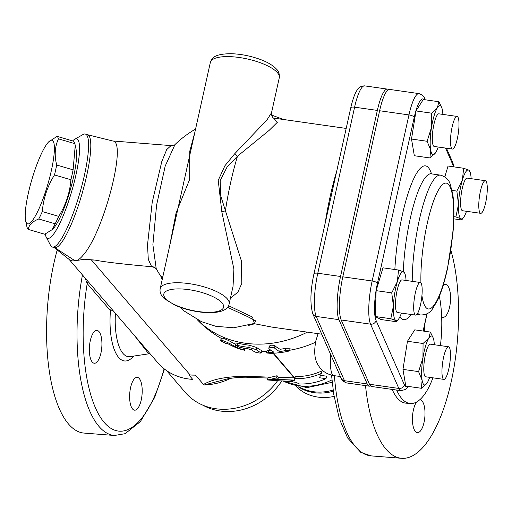 <?xml version="1.0" encoding="UTF-8"?>
<svg xmlns="http://www.w3.org/2000/svg" width="512" height="512" viewBox="0 0 512 512"><rect width="100%" height="100%" fill="white"/><g stroke="black" fill="none" stroke-linecap="round" stroke-linejoin="round"><path stroke-width="0.77" d="M166.579 370.611L185.318 392.448A61.203 53.165 -40.6 0 0 269.235 390.349A61.203 53.165 -40.6 0 0 277.562 380.781M291.341 381.722L294.362 380.301A11.77 10.227 -40.6 0 0 293.958 380.275C291.45 380.909 288.314 381.165 284.544 381.03L291.341 381.722A58.854 51.123 -40.6 0 0 295.834 382.272L299.373 383.949A58.854 51.123 -40.6 0 0 325.971 378.701L319.488 377.728L321.414 373.389A58.854 51.123 139.4 0 1 294.816 378.643L293.939 380.064A11.77 10.227 -40.6 0 0 293.773 380.058L277.901 379.456L276.576 377.907L267.482 379.974L267.968 377.773L270.97 377.21L246.451 376.282A14.125 5.107 92.2 0 0 248.269 377.318C242.502 376.794 229.427 378.195 226.611 379.13L204.365 384.941L203.501 384.467L195.482 375.123A61.203 53.165 139.4 0 1 188.826 374.861L192.698 379.373A61.203 53.165 139.4 0 1 157.696 362.624L69.12 259.411M88.154 281.594A4.71 4.09 -40.6 0 0 87.194 283.59L110.451 310.688L113.357 310.957M134.246 335.296L148.474 353.498L149.894 353.53M293.939 380.064L295.296 376.467A56.499 49.075 -40.6 0 0 321.978 370.861L321.414 373.389M320.538 375.386L326.534 376.173L325.971 378.701M299.245 386.931A47.078 40.896 -40.6 0 0 333.107 390.048M298.189 386.739A47.078 40.896 -40.6 0 0 333.274 391.219M334.08 396.403A47.078 40.896 139.4 0 1 296.045 386.285M42.31 211.571L58.726 216.378C65.792 205.043 69.856 192.832 70.912 179.744L54.496 174.938C47.43 186.266 43.366 198.477 42.31 211.571A48.845 9.331 106.3 0 1 38.746 218.989C32.262 221.587 28.787 225.069 28.314 229.427A48.845 9.331 106.3 0 1 26.944 226.944L25.6 220.614A43.552 8.32 -73.7 0 0 47.795 184.39A43.552 8.32 -73.7 0 0 48.64 141.914A43.552 8.32 -73.7 0 0 28.237 193.632A43.552 8.32 -73.7 0 0 25.6 220.614M48.64 141.914L57.069 136.358A48.845 9.331 106.3 0 1 58.438 138.842C54.848 146.694 54.266 155.424 56.691 165.037A48.845 9.331 106.3 0 1 54.496 174.938M70.912 179.744A48.845 9.331 -73.7 0 0 73.107 169.837L75.245 145.408L76.198 149.978A43.552 8.32 106.3 0 1 72.493 181.517A43.552 8.32 106.3 0 1 53.158 228.678L52.275 229.581L55.162 223.795A48.845 9.331 -73.7 0 0 58.726 216.378M75.245 145.408L74.854 143.648A48.845 9.331 -73.7 0 0 73.485 141.165L57.069 136.358M28.314 229.427L44.73 234.234L52.275 229.581M72.659 140.922A51.789 9.894 106.3 0 1 72.813 140.768A51.789 9.894 106.3 0 1 74.637 139.315A51.789 9.894 106.3 0 1 71.699 191.386A51.789 9.894 106.3 0 1 46.086 236.819A51.789 9.894 106.3 0 1 45.222 234.022M46.086 236.819L50.541 245.344A58.854 11.238 -73.7 0 0 52.326 247.034A58.854 11.238 -73.7 0 0 52.768 247.117A58.854 11.238 -73.7 0 0 79.974 192.595A58.854 11.238 -73.7 0 0 85.395 134.074A58.854 11.238 -73.7 0 0 82.982 134.541L74.637 139.315M54.982 247.763L75.002 260.774C77.267 260.915 80.07 258.938 83.418 254.854C103.891 231.654 127.232 141.478 112.877 141.03L87.533 134.701A58.854 11.238 106.3 0 1 87.616 134.726A58.854 11.238 106.3 0 1 82.189 193.248A58.854 11.238 106.3 0 1 54.982 247.763A58.854 11.238 106.3 0 1 54.547 247.686L52.326 247.034M162.797 276.909L160.966 276.493A103.578 103.578 0 0 1 156.23 268.685L152.89 244.704L156.595 205.069L165.203 166.054L174.982 144.57C174.989 144.909 173.677 145.254 171.04 145.606L166.72 149.562L161.792 161.568L152.211 202.336L147.507 244.934L148.294 259.354L151.667 266.726C123.277 264.179 104.403 261.971 95.04 260.09L84.39 259.245L75.11 260.781M151.206 266.413A9.414 9.165 124.2 0 1 156.147 268.525M194.829 132.429L189.734 151.328L189.69 179.322L176.083 212.934L169.485 246.733M173.05 230.643L193.613 137.907M193.574 138.067L210.336 62.477A35.309 11.43 12.5 0 1 240.256 57.645A35.309 11.43 12.5 0 1 277.44 72.71A35.309 11.43 12.5 0 1 279.283 77.76L271.52 112.774L266.982 119.885L234.758 153.702L224.941 165.715L218.227 180.333L221.843 211.968L233.901 269.082L233.05 286.291L229.146 303.91A35.309 11.43 -167.5 0 0 227.302 298.861A35.309 11.43 -167.5 0 0 190.118 283.789A35.309 11.43 -167.5 0 0 160.198 288.627C159.514 292.192 160.934 295.571 164.461 298.765L175.136 305.274C182.893 308.64 191.354 310.912 200.531 312.096C219.437 314.208 228.128 310.074 229.146 303.91M221.843 211.968A7.059 1.05 159.8 0 0 225.421 210.72L220.71 195.77L220.147 180.627L227.053 167.078L237.51 156.166L269.088 130.426L277.363 122.285L273.683 118.202M234.758 153.702A7.059 2.771 -132 0 0 237.51 156.166A103.578 22.637 -81.9 0 0 225.421 210.72L241.376 260.806L241.805 283.443L237.85 292.205L230.419 298.176M253.965 323.648L254.464 323.738L252.506 317.069L228.518 305.696M254.464 323.738L272.045 327.117L321.747 334.195M340.538 276.48A33.702 7.366 98.1 0 0 338.938 319.661L316.192 316.422A33.702 7.366 -81.9 0 1 317.792 273.242L340.538 276.48L377.35 110.419A33.702 7.366 98.1 0 1 387.405 89.107L364.659 85.869A33.702 7.366 -81.9 0 0 354.605 107.181A4.71 1.523 -167.5 0 0 350.752 107.846L313.939 273.907C310.323 290.714 309.958 304.07 312.845 313.971L341.126 378.24A4.71 4.333 -23.8 0 0 344.474 380.698L316.192 316.422A4.71 4.333 156.2 0 1 312.845 313.971M424.845 99.738A4.71 4.333 156.2 0 0 424.512 98.298C424.288 96.518 422.451 94.957 419.014 93.606L389.677 89.427A33.702 7.366 98.1 0 0 379.622 110.746L342.81 276.806A33.702 7.366 98.1 0 0 341.21 319.987L369.491 384.256A33.702 7.366 98.1 0 0 371.642 386.49L400.979 390.669L405.741 389.421L408.499 386.445M424.422 325.677A23.539 8.832 -85.5 0 1 424.704 331.264M440.403 345.6A68.269 25.606 94.5 0 0 439.366 296.23M396.646 390.054A68.269 25.606 94.5 0 0 410.298 403.501A68.269 25.606 94.5 0 0 432.909 377.824M392.173 389.414A68.269 25.606 94.5 0 0 405.952 403.155L410.298 403.501M450.874 250.304A123.59 46.355 -85.5 0 1 451.238 381.568A123.59 46.355 -85.5 0 1 401.568 458.298A123.59 46.355 -85.5 0 1 365.517 385.619M443.117 285.555A16.48 6.182 -85.5 0 1 445.587 284.48A16.48 6.182 -85.5 0 1 447.654 285.69A16.48 6.182 -85.5 0 1 450.112 304.307A16.48 6.182 -85.5 0 1 442.976 317.338A16.48 6.182 -85.5 0 1 441.67 316.838M419.699 399.795A16.48 6.182 -85.5 0 1 420.019 399.802A16.48 6.182 -85.5 0 1 424.032 422.426A16.48 6.182 -85.5 0 1 417.408 432.653A16.48 6.182 -85.5 0 1 413.395 410.035A16.48 6.182 -85.5 0 1 416.589 401.99M398.598 319.059L396.646 321.76L381.037 319.539L375.187 316.506L376.147 290.65L382.957 267.821L398.56 270.048L403.616 271.866A24.717 5.402 98.1 0 0 397.293 281.76A24.717 5.402 98.1 0 0 393.408 306.106A24.717 5.402 98.1 0 0 395.853 320.55A24.717 5.402 98.1 0 0 398.598 319.059A24.717 5.402 98.1 0 0 401.402 313.088M421.402 388.282L422.118 380.25A24.717 5.402 98.1 0 0 426.88 383.328A24.717 5.402 98.1 0 0 427.187 382.874L421.402 388.282L405.792 386.061L402.97 369.382L407.456 341.274L414.758 329.843L430.368 332.07L433.229 338.022M429.933 157.952L430.656 149.914A24.717 5.402 98.1 0 0 435.411 152.998A24.717 5.402 98.1 0 0 435.718 152.538L429.933 157.952L414.33 155.725L411.507 139.046L415.987 110.944L423.296 99.514L438.899 101.734L441.766 107.686M444.819 176.864L448.051 166.035L463.654 168.256L468.717 170.08A24.717 5.402 98.1 0 0 462.387 179.974A24.717 5.402 98.1 0 0 458.502 204.314L456.851 191.085L462.387 179.974L463.654 168.256M367.219 383.936A33.702 7.366 98.1 0 0 369.363 386.17L346.624 382.931A33.702 7.366 -81.9 0 1 344.474 380.698L367.219 383.936L338.938 319.661M369.363 386.17A33.702 7.366 98.1 0 0 370.56 385.92M388.48 89.677A33.702 7.366 98.1 0 0 387.405 89.107M154.432 267.437L151.667 266.726M248.678 325.395L254.643 323.782M95.04 260.09L91.405 259.949A61.203 53.165 -40.6 0 1 84.39 259.245M195.482 375.123L190.08 374.918A61.203 53.165 139.4 0 1 188.826 374.861M270.97 377.21L277.056 375.731L278.387 377.28L294.163 377.875A14.125 12.269 139.4 0 1 294.419 377.888M85.133 278.074L87.162 283.539A4.71 4.051 137.8 0 1 88.115 281.549M87.162 283.539L87.194 283.59A118.88 44.589 94.5 0 0 104.838 423.149A118.88 44.589 94.5 0 0 164.102 368.781M220.941 340.89A105.933 105.933 0 0 0 226.336 343.674A103.565 5.229 -76.5 0 0 227.072 343.245A101.082 73.011 81.6 0 0 239.782 349.024L243.462 349.971A102.746 74.214 -98.4 0 1 230.758 344.179C226.176 341.741 223.142 340.518 221.658 340.506A102.125 5.158 103.5 0 1 220.941 340.89A102.125 5.158 103.5 0 1 220.685 340.499L220.691 340.474M244.89 348.346L244.448 350.349L243.462 349.971L243.866 348.154M197.178 319.616A103.578 103.578 0 0 0 221.51 338.515A99.68 5.03 -76.5 0 0 222.176 338.189C223.648 338.234 226.675 339.482 231.258 341.933A100.314 72.461 81.6 0 0 235.782 344.371M287.661 351.418L289.344 350.912L289.453 350.438L285.453 350.598A103.546 89.946 139.4 0 1 279.706 351.558A103.462 38.803 -85.5 0 1 274.515 348.026C271.36 347.053 269.466 347.258 268.845 348.627A104.582 39.226 94.5 0 0 274.029 352.186A103.546 89.946 139.4 0 1 268.429 352.493L266.733 352.998L270.63 353.357A102.099 88.685 -40.6 0 0 287.661 351.418M269.171 346.035L268.845 348.627M269.338 346.419C269.958 345.043 271.853 344.832 275.008 345.792A101.056 37.901 94.5 0 0 280.211 349.274A101.133 87.853 -40.6 0 0 285.965 348.282L290.131 348.16L289.651 350.643M279.706 351.558L280.211 349.274M266.534 352.819L267.034 350.579L268.928 350.253A101.133 87.853 -40.6 0 0 270.726 350.182M261.466 352.851A105.907 39.718 -85.5 0 1 256.198 349.664L248.781 347.379A105.83 91.923 139.4 0 1 237.382 345.37L235.814 345.19L235.699 345.594L239.366 347.187A105.402 91.558 -40.6 0 0 250.765 349.197A105.875 39.712 94.5 0 0 256.032 352.39C259.258 353.101 261.069 353.254 261.466 352.851L261.965 350.611L261.466 352.851M235.571 345.338L236.064 343.123L237.869 343.168A103.469 89.882 -40.6 0 0 249.261 345.203L256.685 347.475A103.552 38.835 94.5 0 0 261.965 350.611M227.488 307.309L247.936 316.781L255.526 320.813L254.656 323.379L233.683 327.782L215.872 326.317L201.485 321.683L184.346 311.117L179.987 307.219M160.986 276.525L161.248 277.146L162.598 277.792M280.538 380.877L284.544 381.03M267.482 379.974L280.256 380.883M294.816 378.643L295.296 376.467M277.901 379.456L278.387 377.28M276.576 377.907L277.056 375.731M99.008 331.603A16.48 6.182 -85.5 0 1 101.466 350.221A16.48 6.182 -85.5 0 1 94.33 363.251A16.48 6.182 -85.5 0 1 92.256 362.042A16.48 6.182 -85.5 0 1 89.798 343.424A16.48 6.182 -85.5 0 1 96.941 330.394A16.48 6.182 -85.5 0 1 99.008 331.603M130.598 387.565A16.48 6.182 -85.5 0 1 137.222 377.331A16.48 6.182 -85.5 0 1 141.235 399.955A16.48 6.182 -85.5 0 1 134.611 410.189A16.48 6.182 -85.5 0 1 130.598 387.565M57.248 249.856A123.59 46.355 94.5 0 0 52.531 269.792A123.59 46.355 94.5 0 0 83.962 433.069L114.419 435.488A123.59 46.355 94.5 0 1 82.458 274.957M74.688 260.736L72.198 260.928L70.074 260.166L53.85 247.341M281.766 380.928A58.854 51.123 139.4 0 1 202.976 405.229M56.691 165.037L73.107 169.837M74.854 143.648L58.438 138.842M55.162 223.795L38.746 218.989M486.4 181.786A16.48 3.603 -81.9 0 1 486.15 200.256A16.48 3.603 -81.9 0 1 480.704 213.325A16.48 3.603 -81.9 0 1 479.462 196.499A16.48 3.603 -81.9 0 1 485.35 180.698A16.48 3.603 -81.9 0 1 486.4 181.786M480.704 213.325L462.509 210.733A16.48 3.603 -81.9 0 1 461.267 193.914A16.48 3.603 -81.9 0 1 467.155 178.106L485.35 180.698M452.154 126.848A16.48 3.603 -81.9 0 1 457.069 116.422A16.48 3.603 -81.9 0 1 458.31 133.248A16.48 3.603 -81.9 0 1 452.422 149.05A16.48 3.603 -81.9 0 1 452.154 126.848M452.422 149.05L434.227 146.464A16.48 3.603 -81.9 0 1 433.958 124.256A16.48 3.603 -81.9 0 1 438.874 113.83L457.069 116.422M414.554 314.022A16.48 3.603 -81.9 0 1 414.81 295.552A16.48 3.603 -81.9 0 1 420.256 282.483A16.48 3.603 -81.9 0 1 421.498 299.309A16.48 3.603 -81.9 0 1 415.61 315.11A16.48 3.603 -81.9 0 1 414.554 314.022M415.61 315.11L397.414 312.525A16.48 3.603 -81.9 0 1 396.358 311.43A16.48 3.603 -81.9 0 1 396.614 292.96A16.48 3.603 -81.9 0 1 402.061 279.891L420.256 282.483M471.142 178.675A24.717 5.402 98.1 0 0 470.118 172.16A24.717 5.402 98.1 0 0 468.717 170.08L469.504 171.29M453.83 218.848L461.741 219.974L460.947 218.758A24.717 5.402 98.1 0 0 463.693 217.267A24.717 5.402 98.1 0 0 466.496 211.302M461.741 219.974L463.693 217.267M460.947 218.758L455.891 216.941L458.502 204.314A24.717 5.402 98.1 0 0 460.947 218.758M427.11 141.274L431.488 127.52A24.717 5.402 98.1 0 0 430.656 149.914L427.11 141.274L411.507 139.046M431.597 113.165L437.382 107.757A24.717 5.402 98.1 0 0 431.488 127.52L431.597 113.165L415.987 110.944M442.861 114.4A24.717 5.402 98.1 0 0 442.445 110.381A24.717 5.402 98.1 0 0 441.837 107.885A24.717 5.402 98.1 0 0 437.382 107.757L438.899 101.734M435.718 152.538A24.717 5.402 98.1 0 0 438.214 147.027M396.646 321.76L395.853 320.55L390.797 318.726L393.408 306.106L391.75 292.87L397.293 281.76L398.56 270.048M406.048 280.461A24.717 5.402 98.1 0 0 405.024 273.946A24.717 5.402 98.1 0 0 403.616 271.866L404.41 273.082M453.888 216.653L455.891 216.941M376.147 290.65L391.75 292.87M452.083 190.406L456.851 191.085M375.187 316.506L390.797 318.726M448.8 368.96A16.48 3.603 -81.9 0 1 443.885 379.386A16.48 3.603 -81.9 0 1 442.643 362.56A16.48 3.603 -81.9 0 1 448.531 346.758A16.48 3.603 -81.9 0 1 448.8 368.96M443.885 379.386L425.696 376.794A16.48 3.603 -81.9 0 1 424.454 359.974A16.48 3.603 -81.9 0 1 430.342 344.166L448.531 346.758M434.323 344.736A24.717 5.402 98.1 0 0 433.914 340.71A24.717 5.402 98.1 0 0 433.306 338.221A24.717 5.402 98.1 0 0 428.845 338.086L430.368 332.07M427.187 382.874A24.717 5.402 98.1 0 0 429.677 377.363M422.118 380.25L418.579 371.603L422.95 357.856A24.717 5.402 98.1 0 0 422.118 380.25M422.95 357.856L423.059 343.494L428.845 338.086A24.717 5.402 98.1 0 0 422.95 357.856M402.97 369.382L418.579 371.603M407.456 341.274L423.059 343.494M204.365 384.941A61.203 53.165 -40.6 0 0 230.656 378.362M149.99 353.645L129.958 356.646A43.93 16.474 -85.5 0 1 115.443 313.389M111.411 308.691A4.71 4.09 139.4 0 0 110.451 310.688A48.531 18.202 94.5 0 0 133.626 356.096M294.509 377.741L273.478 353.235M331.942 379.885A56.499 49.075 139.4 0 1 283.181 380.979M336.704 171.226A103.578 22.637 98.1 0 0 325.056 223.763M313.939 273.907A4.71 1.523 -167.5 0 1 317.792 273.242L354.605 107.181L377.35 110.419M379.622 110.746L408.96 114.925L372.147 280.986A4.71 1.523 12.5 0 1 377.434 283.315L414.253 117.254A28.992 6.336 -81.9 0 1 424.026 99.616M342.81 276.806L372.147 280.986A33.702 7.366 98.1 0 0 370.547 324.166A4.71 4.333 -23.8 0 0 376.058 320.461A28.992 6.336 -81.9 0 1 377.434 283.315M419.014 93.606A33.702 7.366 98.1 0 0 408.96 114.925A4.71 1.523 12.5 0 1 414.253 117.254M401.568 458.298L371.11 455.878A123.59 46.355 -85.5 0 1 334.413 375.68M420.928 282.925A63.558 13.888 -81.9 0 1 443.949 183.59A63.558 13.888 -81.9 0 1 447.283 268.749A63.558 13.888 -81.9 0 1 421.926 295.603M403.296 271.712A70.624 15.43 -81.9 0 1 431.328 173.843L440.422 175.136A70.624 15.43 98.1 0 0 421.786 209.798A70.624 15.43 98.1 0 0 412.23 281.344M417.702 313.184A70.624 15.43 98.1 0 0 420.506 314.97C425.798 315.014 429.741 313.082 432.326 309.184L437.683 300.128C441.35 292.109 444.576 281.837 447.36 269.306L453.005 232.39C454.323 217.107 454.246 204.371 452.768 194.182L450.157 183.994C448.762 179.526 445.517 176.576 440.422 175.136M431.501 173.869A77.683 16.973 98.1 0 0 410.835 185.574A77.683 16.973 98.1 0 0 394.854 269.517M399.866 316.858A77.683 16.973 98.1 0 0 411.066 314.464M407.462 386.298A28.992 6.336 -81.9 0 1 404.339 384.736L376.058 320.461M426.918 313.83L423.104 331.034M445.53 148.07L453.03 165.114A28.992 6.336 -81.9 0 1 453.613 166.829M197.306 319.686A103.578 89.971 -40.6 0 0 307.328 332.141M190.08 374.918L91.405 259.949M246.451 376.282C227.034 376.365 212.717 379.091 203.501 384.467M273.037 353.261L294.163 377.875M340.378 376.531L333.747 375.59A28.25 6.176 -81.9 0 1 330.746 354.643M220.685 340.499L221.165 338.317L220.685 340.486M221.658 340.506L222.176 338.189M230.758 344.179L231.258 341.933M274.515 348.026L275.008 345.792M285.453 350.598L285.965 348.282M268.429 352.493L268.928 350.253M256.198 349.664L256.685 347.475M248.781 347.379L249.261 345.203M237.382 345.37L237.869 343.168M221.984 302.861A30.605 9.907 12.5 0 1 188.122 309.459A30.605 9.907 12.5 0 1 171.014 289.53A30.605 9.907 12.5 0 1 221.984 302.861M294.362 380.301L294.029 379.91M293.773 380.058L270.49 379.386M453.03 165.114A4.71 4.333 -23.8 0 0 452.794 162.566L446.47 148.205M404.339 384.736A4.71 4.333 156.2 0 1 398.829 388.435A33.702 7.366 98.1 0 0 400.979 390.669M341.21 319.987L370.547 324.166L398.829 388.435L369.491 384.256M171.04 145.606L112.621 140.966M75.347 260.8L75.002 260.774M156.288 268.774L154.342 267.398M174.982 144.57L174.989 144.57A103.578 103.578 0 0 1 195.571 129.075M160.198 288.627L173.056 230.618M346.189 128.429L273.491 118.074M416.845 314.451L420.506 314.97M431.328 173.843L429.907 173.248M427.066 313.754L423.232 331.053M164.461 369.056L154.694 397.382L140.397 421.574L125.107 433.696L114.419 435.488M161.248 277.146L162.157 279.795M271.552 115.059L283.514 119.501M273.946 118.342L273.946 118.342C272.262 117.453 271.45 115.597 271.52 112.774M210.336 62.477C212.141 57.446 215.046 53.92 230.912 53.702C239.36 53.926 247.994 55.443 256.806 58.253C265.933 61.178 272.55 64.858 276.659 69.299C278.733 71.258 279.603 74.074 279.283 77.76M267.904 378.061L248.269 377.318M331.539 375.155L333.741 394.33L339.354 418.797L347.61 437.958L360.813 452.41L371.11 455.878M247.552 348.781A103.578 103.578 0 0 0 251.29 349.619M262.067 351.251A103.578 103.578 0 0 0 266.803 351.61M289.741 350.246A103.578 103.578 0 0 0 315.59 342.208M85.395 134.074L87.616 134.726M282.528 380.954L306.842 387.654L332.179 382.317M470.118 172.16L469.658 170.848M441.837 107.885L441.664 107.386M405.024 273.946L404.563 272.634M433.306 338.221L433.126 337.722M424.512 98.298L425.165 99.782M454.035 166.886L452.794 162.566M333.747 375.59C325.92 374.189 320.32 369.926 316.947 362.81C314.387 357.562 314.048 350.131 315.936 340.512L318.08 333.67M346.624 382.931C343.155 381.549 341.325 379.987 341.126 378.24M350.752 107.846C353.568 95.834 356.019 91.686 356.986 90.323C358.381 87.475 360.941 85.99 364.659 85.869"/></g></svg>

